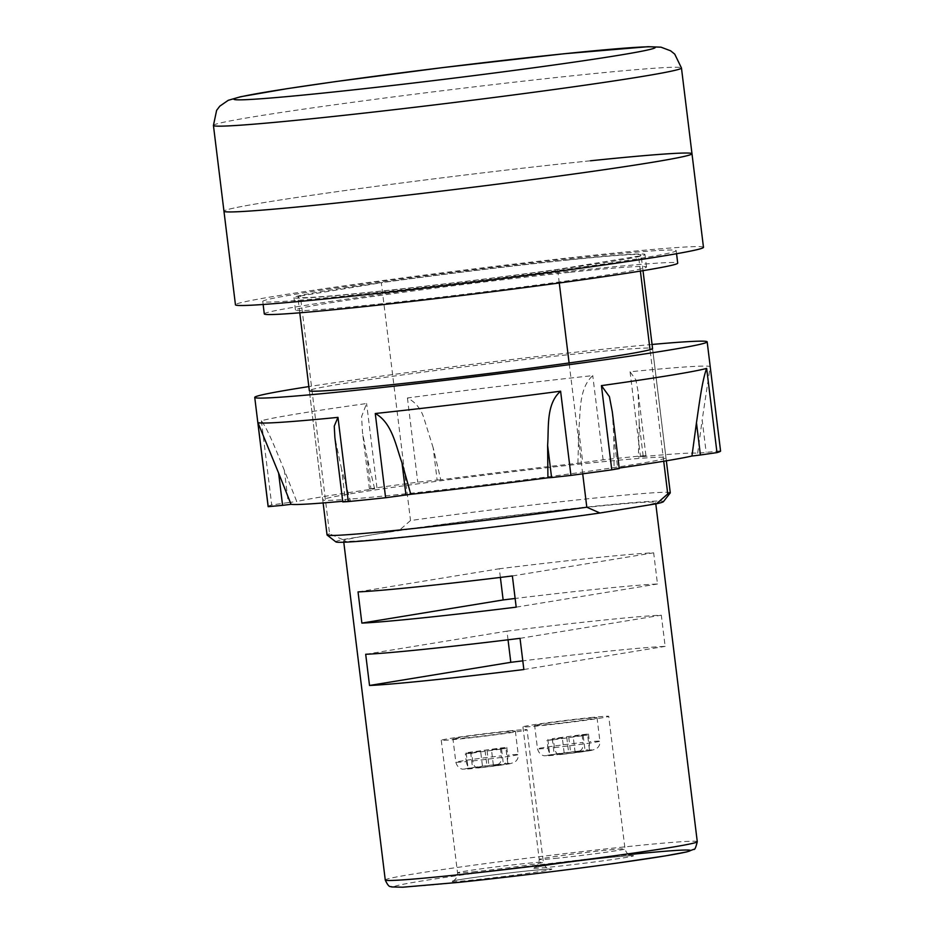 <?xml version="1.0" encoding="UTF-8"?>
<svg xmlns="http://www.w3.org/2000/svg" width="934" height="934" viewBox="0 0 934 934"><rect width="100%" height="100%" fill="white"/><g stroke="black" fill="none" stroke-linecap="round" stroke-linejoin="round"><path stroke-width="0.7" stroke-dasharray="4.67 3.5" d="M590.428 160.788A235.765 6.561 -7 0 0 348.615 190.057A235.765 6.561 -7 0 0 223.962 211.212A235.765 6.561 -7 0 1 348.615 190.057A235.765 6.561 -7 0 1 590.428 160.788A235.765 6.561 -7 0 1 691.989 153.748M568.806 259.78A176.83 4.915 173 0 1 644.974 254.503A176.83 4.915 173 0 1 551.492 270.37A176.83 4.915 173 0 1 370.121 292.33A176.83 4.915 173 0 1 293.953 297.607A176.83 4.915 173 0 1 387.447 281.741A176.83 4.915 173 0 1 568.806 259.78M570.335 272.261A176.83 4.915 173 0 1 646.503 266.984A176.83 4.915 173 0 1 553.021 282.85A176.83 4.915 173 0 1 371.65 304.799A176.83 4.915 173 0 1 295.483 310.076A176.83 4.915 173 0 1 388.976 294.21A176.83 4.915 173 0 1 570.335 272.261M264.287 313.906A208.259 5.791 173 0 1 374.394 295.226A208.259 5.791 173 0 1 588 269.366A208.259 5.791 173 0 1 677.71 263.154M352.468 295.214A208.259 5.791 173 0 1 262.758 301.437A208.259 5.791 173 0 1 372.864 282.745A208.259 5.791 173 0 1 586.47 256.885A208.259 5.791 173 0 1 676.181 250.674A208.259 5.791 173 0 1 566.074 269.366A208.259 5.791 173 0 1 352.468 295.214M268.14 506.567A227.908 6.34 173 0 1 271.724 504.967L288.291 502.574L284.333 470.316L296.767 501.558A205.912 5.721 173 0 1 374.627 488.797L369.444 489.031L376.951 487.735A227.908 6.34 173 0 1 417.767 482.178L437.135 480.029L433.166 447.76L440.79 479.796A205.912 5.721 173 0 1 577.936 463.264L603.107 459.843A227.908 6.34 173 0 1 622.394 457.812A227.908 6.34 173 0 1 640.397 455.99L645.931 455.652L638.377 457.03A205.912 5.721 173 0 1 697.663 453.259L720.511 450.9A227.908 6.34 173 0 1 720.569 451.017M643.187 456.236L639.23 423.978L638.039 391.358L635.844 379.764L630.065 371.779A227.908 6.34 173 0 1 710.179 366.688L702.17 419.973L706.139 452.231M433.166 447.76L424.445 419.891C421.619 409.664 415.945 402.356 407.434 397.966A227.908 6.34 173 0 1 592.763 375.631C578.496 388.474 580.668 412.408 578.776 430.224L582.746 462.482M665.965 457.718L652.562 348.557A172.895 4.81 -7 0 0 578.088 353.717A172.895 4.81 -7 0 0 400.756 375.176A172.895 4.81 -7 0 0 309.341 390.692L322.744 499.853A172.895 4.81 -7 0 0 397.219 494.693A172.895 4.81 -7 0 0 574.562 473.234A172.895 4.81 -7 0 0 665.965 457.718A172.895 4.81 -7 0 0 591.491 462.879A172.895 4.81 -7 0 0 414.159 484.349A172.895 4.81 -7 0 0 322.744 499.853M652.06 344.459A227.908 6.34 -7 0 0 608.991 348.651A227.908 6.34 -7 0 0 308.839 386.594M284.333 470.316C277.445 453.714 268.548 430.457 261.392 420.755A227.908 6.34 173 0 1 366.607 403.523L361.575 416.599L362.485 432.349L367.004 456.773L370.961 489.031M612.307 411.859L613.79 436.283L617.748 468.541L619.265 468.541M619.207 468.039A205.912 5.721 173 0 1 614.082 468.775L613.79 436.283M342.778 501.92L345.522 501.336L341.564 469.078L350.332 500.554A205.912 5.721 173 0 1 342.696 501.266M341.564 469.078L334.886 437.626M374.627 488.797L367.004 456.773M577.936 463.264L578.776 430.224M614.082 468.775L617.748 468.541M345.522 501.336L350.332 500.554M288.291 502.574L296.767 501.558M437.135 480.029L440.79 479.796M697.663 453.259L702.17 419.973M639.23 423.978L638.377 457.03M480.648 751.286L466.171 752.781L500.379 748.052A31.441 0.876 173 0 1 503.73 747.702A31.441 0.876 173 0 1 506.8 747.387L491.494 749.897L493.409 765.495L504.255 763.708A23.572 0.654 173 0 1 507.279 764.187A23.572 0.654 173 0 1 478.138 767.993C475.383 767.993 473.573 765.635 472.721 760.93L471.763 753.131A31.441 0.876 173 0 1 468.413 753.481A31.441 0.876 173 0 1 465.33 753.796L480.648 751.286L482.563 766.872L471.705 768.659A23.572 0.654 173 0 1 468.693 768.18A23.572 0.654 173 0 1 497.834 764.374C500.472 763.498 501.64 760.65 501.336 755.851A31.441 0.876 -7 0 0 455.827 762.214A31.441 0.876 -7 0 0 466.288 761.584L465.33 753.796M466.498 737.883A31.441 0.876 173 0 1 452.955 738.829A31.441 0.876 173 0 1 469.568 736.004A31.441 0.876 173 0 1 501.815 732.104A31.441 0.876 173 0 1 515.358 731.159A31.441 0.876 173 0 1 498.733 733.984A31.441 0.876 173 0 1 466.498 737.883M500.379 748.052L501.336 755.851M506.8 747.387L507.757 755.186C508.073 759.984 506.905 762.821 504.255 763.708M472.721 760.93A31.441 0.876 -7 0 0 518.23 754.555C518.487 758.011 517.132 760.638 514.19 762.436L509.555 763.814L477.998 768.005L503.461 764.724L493.409 765.495M466.171 752.781L468.086 768.367L497.834 764.374M468.086 768.367L482.563 766.872M491.494 749.897L505.959 748.403L507.874 764M471.763 753.131L505.959 748.403M485.061 750.562L486.976 766.16M466.288 761.584C467.14 766.3 468.95 768.659 471.705 768.659L463.042 769.137C463.719 769.289 457.882 769.534 455.827 762.214L452.955 738.829M487.081 750.621L488.996 766.219M470.596 752.057L472.511 767.655M501.546 749.126L503.461 764.724M562.326 737.907L552.274 738.677L582.057 734.673A31.441 0.876 173 0 1 585.408 734.322A31.441 0.876 173 0 1 588.49 734.007L573.172 736.517L575.087 752.115L585.933 750.329A23.572 0.654 173 0 1 588.957 750.808A23.572 0.654 173 0 1 559.816 754.614C557.061 754.614 555.263 752.255 554.399 747.55L553.442 739.751A31.441 0.876 173 0 1 550.091 740.102A31.441 0.876 173 0 1 547.009 740.417L562.326 737.907L564.241 753.493L553.383 755.279A23.572 0.654 173 0 1 550.371 754.8A23.572 0.654 173 0 1 579.512 750.994C582.151 750.119 583.318 747.27 583.014 742.472A31.441 0.876 -7 0 0 537.505 748.834A31.441 0.876 -7 0 0 547.966 748.204L547.009 740.417M548.176 724.504A31.441 0.876 173 0 1 534.633 725.449A31.441 0.876 173 0 1 551.247 722.624A31.441 0.876 173 0 1 583.493 718.725A31.441 0.876 173 0 1 597.036 717.779A31.441 0.876 173 0 1 580.411 720.604A31.441 0.876 173 0 1 548.176 724.504M582.057 734.673L583.014 742.472M588.49 734.007L589.447 741.806C589.751 746.605 588.583 749.442 585.933 750.329M554.399 747.55A31.441 0.876 -7 0 0 599.908 741.176C600.165 744.631 598.811 747.258 595.869 749.056L591.234 750.434L559.676 754.625L585.139 751.345L575.087 752.115M547.861 739.401L549.776 754.999L579.512 750.994M549.776 754.999L564.241 753.493M573.172 736.517L587.638 735.023L589.552 750.621M553.442 739.751L587.638 735.023M566.74 737.183L568.654 752.781M568.759 737.241L570.674 752.839M547.966 748.204C548.83 752.921 550.628 755.279 553.383 755.279L544.732 755.758C545.398 755.91 539.56 756.155 537.505 748.834L534.633 725.449M583.225 735.747L585.139 751.345M552.274 738.677L554.189 754.275M590.113 717.639A43.221 1.203 173 0 1 608.734 716.343A43.221 1.203 173 0 1 585.887 720.231A43.221 1.203 173 0 1 541.545 725.59A43.221 1.203 173 0 1 522.935 726.885A43.221 1.203 173 0 1 545.783 723.009A43.221 1.203 173 0 1 590.113 717.639M508.435 731.018A43.221 1.203 173 0 1 527.056 729.723A43.221 1.203 173 0 1 504.208 733.61A43.221 1.203 173 0 1 459.867 738.969A43.221 1.203 173 0 1 441.257 740.265A43.221 1.203 173 0 1 464.105 736.389A43.221 1.203 173 0 1 508.435 731.018M703.477 247.323A235.765 6.561 -7 0 0 601.916 254.363A235.765 6.561 -7 0 0 360.104 283.632A235.765 6.561 -7 0 0 235.45 304.788M411.322 536.139A157.181 4.366 173 0 1 343.619 540.833A157.181 4.366 173 0 1 371.008 534.96A157.181 4.366 173 0 1 587.93 507.209A157.181 4.366 173 0 1 655.633 502.515A157.181 4.366 173 0 1 628.232 508.388A157.181 4.366 173 0 1 411.322 536.139M500.379 577.422L499.316 568.759A157.181 4.366 173 0 1 594.152 557.89A157.181 4.366 173 0 1 653.66 552.811L657.489 584.007A157.181 4.366 -7 0 0 597.982 589.085A157.181 4.366 -7 0 0 515.136 598.472M508.038 639.802L506.975 631.139A157.181 4.366 173 0 1 601.811 620.269A157.181 4.366 173 0 1 661.319 615.191L665.148 646.386A157.181 4.366 -7 0 0 605.641 651.465A157.181 4.366 -7 0 0 522.795 660.852M670.273 492.802A172.895 4.81 -7 0 0 595.799 497.962A172.895 4.81 -7 0 0 410.516 520.53L399.273 530.325A165.038 4.588 173 0 1 592.343 506.485A165.038 4.588 173 0 1 663.385 501.698M640.385 271.094L638.541 256.138A172.895 4.81 -7 0 0 641.074 254.982A172.895 4.81 -7 0 0 566.599 260.142A172.895 4.81 -7 0 0 381.317 282.71L410.516 520.53M663.724 461.233L650.029 349.713M335.89 541.907A165.038 4.588 173 0 1 342.743 539.595L399.273 530.325M342.743 539.595L329.585 533.793L300.386 295.973A172.895 4.81 -7 0 0 297.853 297.129A172.895 4.81 -7 0 0 385.088 290.626A172.895 4.81 -7 0 0 557.61 269.401L638.541 256.138M329.585 533.793A172.895 4.81 -7 0 0 327.052 534.948M582.711 473.83L569.098 362.964M559.279 282.979L557.61 269.401M300.386 295.973L381.317 282.71M365.696 654.279L506.975 631.139M523.857 669.526L665.148 646.386M520.028 638.331L661.319 615.191M358.037 591.899L499.316 568.759M516.198 607.147L657.489 584.007M512.369 575.951L653.66 552.811M213.431 125.448A235.765 6.561 173 0 1 338.085 104.293A235.765 6.561 173 0 1 579.897 75.012A235.765 6.561 173 0 1 681.458 67.984M720.511 450.9L710.179 366.688M603.107 459.843L592.763 375.631M407.434 397.966L417.767 482.178M376.951 487.735L366.607 403.523M261.392 420.755L271.724 504.967M630.065 371.779L640.397 455.99M515.358 731.159L518.23 754.555A31.441 0.876 -7 0 0 507.757 755.186M597.036 717.779L599.908 741.176A31.441 0.876 -7 0 0 589.447 741.806M557.832 858.148A43.221 1.203 173 0 1 539.21 859.443A43.221 1.203 173 0 1 562.058 855.556A43.221 1.203 173 0 1 606.388 850.197A43.221 1.203 173 0 1 625.009 848.901A43.221 1.203 173 0 1 602.161 852.777A43.221 1.203 173 0 1 557.832 858.148M611.77 857.272A51.078 1.424 -7 0 0 541.265 866.285A51.078 1.424 -7 0 0 554.364 866.67A51.078 1.424 -7 0 0 624.869 857.645A51.078 1.424 -7 0 0 611.77 857.272M476.142 871.527A43.221 1.203 173 0 1 457.532 872.823A43.221 1.203 173 0 1 480.38 868.935A43.221 1.203 173 0 1 524.71 863.576A43.221 1.203 173 0 1 543.331 862.28A43.221 1.203 173 0 1 520.483 866.157A43.221 1.203 173 0 1 476.142 871.527M530.08 870.651A51.078 1.424 -7 0 0 459.586 879.665A51.078 1.424 -7 0 0 472.686 880.05A51.078 1.424 -7 0 0 543.191 871.025A51.078 1.424 -7 0 0 530.08 870.651M458.337 882.396A149.323 4.156 173 0 1 420.043 881.276A149.323 4.156 173 0 1 626.119 854.914A149.323 4.156 173 0 1 628.745 854.645M697.278 841.709A157.181 4.366 -7 0 0 629.574 846.391A157.181 4.366 -7 0 0 468.354 865.911A157.181 4.366 -7 0 0 385.263 880.015M646.503 266.984L644.974 254.503M263.131 304.484L262.758 301.437M676.555 253.721L676.181 250.674M295.483 310.076L293.953 297.607M645.931 455.652L638.039 391.358M369.444 489.031L362.485 432.349M522.935 726.885L539.21 859.443C538.976 866.799 533.746 867.873 534.715 867.464L534.295 867.616C536.233 866.612 583.575 860.062 611.618 857.284L631.314 855.602C632.341 855.766 627.018 855.988 625.009 848.901L608.734 716.343M441.257 740.265L457.532 872.823C457.286 880.178 452.068 881.252 453.025 880.844L452.616 880.995C454.554 879.991 501.885 873.442 529.94 870.663L549.636 868.982C550.663 869.145 545.339 869.367 543.331 862.28L527.056 729.723M343.782 542.222L343.619 540.833M666.351 460.801L652.562 348.557M643.001 270.662L641.074 254.982M323.129 502.947L309.341 390.692M299.779 312.808L297.853 297.129M655.796 503.87L655.633 502.515"/><path stroke-width="1.4" d="M691.989 153.748L703.477 247.323A235.765 6.561 -7 0 1 578.823 268.478A235.765 6.561 -7 0 1 337.011 297.748A235.765 6.561 -7 0 1 235.45 304.788L223.962 211.212A235.765 6.561 -7 0 0 325.522 204.184A235.765 6.561 -7 0 0 567.335 174.903A235.765 6.561 -7 0 0 691.989 153.748L681.458 67.984A235.765 6.561 173 0 1 556.804 89.139A235.765 6.561 173 0 1 314.992 118.408A235.765 6.561 173 0 1 213.431 125.448L223.962 211.212A235.765 6.561 -7 0 0 325.522 204.184A235.765 6.561 -7 0 0 567.335 174.903A235.765 6.561 -7 0 0 691.989 153.748A235.765 6.561 -7 0 0 590.428 160.788M676.555 253.721L677.71 263.154A208.259 5.791 173 0 1 567.603 281.834A208.259 5.791 173 0 1 353.998 307.695A208.259 5.791 173 0 1 264.287 313.906L263.131 304.484M299.779 312.808L309.341 390.692A172.895 4.81 -7 0 0 383.816 385.532A172.895 4.81 -7 0 0 561.159 364.062A172.895 4.81 -7 0 0 652.562 348.557L643.001 270.662M707.166 341.844L720.569 451.017A227.908 6.34 173 0 1 716.985 452.605L700.418 454.998L696.46 422.74C699.122 404.901 702.146 380.383 706.653 368.393A227.908 6.34 173 0 1 601.426 385.625L609.412 396.658L612.307 411.859L619.265 468.541L611.77 469.837A227.908 6.34 173 0 1 570.943 475.394L551.585 477.554L547.616 445.284L547.919 477.788A205.912 5.721 173 0 1 410.785 494.308L385.614 497.729A227.908 6.34 173 0 1 366.315 499.76A227.908 6.34 173 0 1 348.312 501.581L342.778 501.92L334.886 437.626L334.244 426.126L337.968 417.37A227.908 6.34 173 0 1 257.854 422.46L278.612 473.083L282.582 505.341L268.198 506.672A227.908 6.34 173 0 1 268.14 506.567L254.737 397.394A227.908 6.34 -7 0 0 352.912 390.599A227.908 6.34 -7 0 0 586.669 362.299A227.908 6.34 -7 0 0 707.166 341.844A227.908 6.34 -7 0 0 652.06 344.459M308.839 386.594A227.908 6.34 -7 0 0 254.737 397.394M696.46 422.74L691.942 456.026A205.912 5.721 173 0 1 619.207 468.039M547.616 445.284C548.97 427.749 545.806 404.083 560.598 391.183A227.908 6.34 173 0 1 375.27 413.517C392.257 422.81 395.888 446.172 402.005 462.832L405.975 495.09M410.785 494.308L402.005 462.832M342.696 501.266A205.912 5.721 173 0 1 291.058 504.325L278.612 473.083M700.418 454.998L691.942 456.026M551.585 477.554L547.919 477.788M291.058 504.325L282.582 505.341M369.525 685.474A157.181 4.366 -7 0 0 429.033 680.384A157.181 4.366 -7 0 0 523.857 669.526L520.028 638.331A157.181 4.366 173 0 1 425.203 649.2A157.181 4.366 173 0 1 365.696 654.279L369.525 685.474L510.805 662.323L508.038 639.802M361.867 623.095A157.181 4.366 -7 0 0 421.374 618.004A157.181 4.366 -7 0 0 516.198 607.147L512.369 575.951A157.181 4.366 173 0 1 417.545 586.821A157.181 4.366 173 0 1 358.037 591.899L361.867 623.095L503.146 599.943L500.379 577.422M515.136 598.472A157.181 4.366 -7 0 0 503.146 599.943M522.795 660.852A157.181 4.366 -7 0 0 510.805 662.323M670.227 492.942L663.385 501.698A165.038 4.588 173 0 1 656.509 503.753L667.74 493.958A172.895 4.81 -7 0 0 670.227 492.942A172.895 4.81 -7 0 0 670.273 492.802L666.351 460.801M667.74 493.958L663.724 461.233M650.029 349.713L640.385 271.094M656.509 503.753L599.967 513.011A165.038 4.588 173 0 1 429.827 534.423A165.038 4.588 173 0 1 335.89 541.907L327.133 535.065A172.895 4.81 -7 0 0 586.809 507.22L582.711 473.83M323.129 502.947L327.052 534.948A172.895 4.81 -7 0 0 327.133 535.065M569.098 362.964L559.279 282.979M599.967 513.011L586.809 507.22M563.786 53.798A212.193 5.896 -7 0 0 270.942 91.263A212.193 5.896 -7 0 0 325.359 92.851A212.193 5.896 -7 0 0 618.203 55.386A212.193 5.896 -7 0 0 563.786 53.798M268.198 506.672L257.854 422.46M337.968 417.37L348.312 501.581M385.614 497.729L375.27 413.517M560.598 391.183L570.943 475.394M611.77 469.837L601.426 385.625M706.653 368.393L716.985 452.605M697.278 841.709C695.842 847.558 694.709 850.092 693.88 849.286L686.805 851.901L665.592 855.848L618.518 862.888C570.09 869.671 504.699 877.633 458.185 882.42L402.764 887.207L391.568 886.926C390.902 885.759 389.396 889.18 385.263 880.015A157.181 4.366 -7 0 0 452.967 875.321A157.181 4.366 -7 0 0 614.175 855.813A157.181 4.366 -7 0 0 697.278 841.709L655.796 503.87M628.745 854.645A149.323 4.156 173 0 1 663.49 856.186A149.323 4.156 173 0 1 458.337 882.396M213.431 125.448L216.618 110.364L219.805 106.149L228.246 100.312L240.668 96.727L287.03 88.683L335.633 81.585L443.008 67.563L564.229 53.74L648.079 46.7L661.003 47.179L670.6 50.798L674.722 54.114L681.458 67.984M385.263 880.015L343.782 542.222"/></g></svg>
